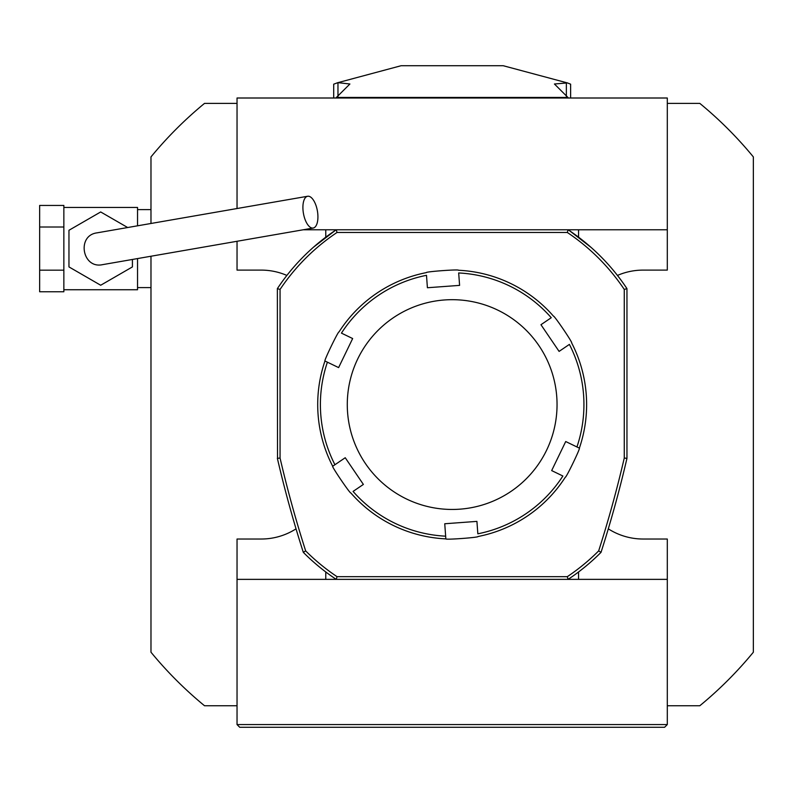 <?xml version="1.0" encoding="UTF-8"?>
<svg xmlns="http://www.w3.org/2000/svg" width="793" height="793" viewBox="0 0 793 793"><rect width="100%" height="100%" fill="white"/><g stroke="black" fill="none" stroke-linecap="round" stroke-linejoin="round"><path stroke-width="1.19" d="M237.038 724.574L667.3 724.574L664.603 727.27L239.724 727.27L237.038 724.574L237.038 539.022L261.234 539.022A64.54 64.54 0 0 0 296.037 528.842M667.3 103.387L699.813 103.387A389.928 389.928 0 0 1 753.35 156.915L753.35 652.213A389.928 389.928 0 0 1 699.813 705.75L667.3 705.75M150.977 223.477L150.977 156.915A389.928 389.928 0 0 1 204.515 103.387L237.038 103.387M237.038 705.75L204.515 705.75A389.928 389.928 0 0 1 150.977 652.213L150.977 256.238M303.243 229.772L336.222 229.772L337.035 232.458A207.062 207.062 0 0 0 280.058 289.435L280.058 458.047A1180.539 1180.539 0 0 0 305.662 550.897L303.303 552.334A209.758 209.758 0 0 0 336.222 579.366L237.038 579.366M667.3 724.574L667.3 579.366L568.115 579.366A209.758 209.758 0 0 0 601.035 552.334L598.665 550.897A1180.539 1180.539 0 0 0 624.269 458.047L624.269 289.435A207.062 207.062 0 0 0 567.302 232.458L568.115 229.772L667.3 229.772L667.3 98.005L237.038 98.005L237.038 208.529M667.3 579.366L667.3 539.022L643.093 539.022A64.54 64.54 0 0 1 608.3 528.842M325.774 579.366L325.774 571.961M325.774 237.166L325.774 229.772M286.878 275.429A64.54 64.54 0 0 0 261.234 270.106L237.038 270.106L237.038 241.28M578.553 229.772L578.553 237.166M617.45 275.429A64.54 64.54 0 0 1 643.093 270.106L667.3 270.106L667.3 229.772M624.269 458.047L626.956 458.354A1183.225 1183.225 0 0 1 601.035 552.334A209.758 209.758 0 0 1 568.115 579.366L336.222 579.366A209.758 209.758 0 0 1 303.303 552.334A1183.225 1183.225 0 0 1 277.372 458.354L280.058 458.047M578.553 579.366L578.553 571.961M624.269 289.435L626.956 288.622L626.956 458.354L626.956 288.622A209.758 209.758 0 0 0 587.653 244.442M601.035 552.334A1183.225 1183.225 0 0 0 626.956 458.354L626.301 461.179M277.51 458.939L277.372 288.622A209.758 209.758 0 0 1 336.222 229.772L568.115 229.772A209.758 209.758 0 0 1 626.956 288.622L624.22 284.598M591.122 247.446L569.562 230.743M335.806 230.049L313.483 247.198M281.307 282.903L278.591 286.798M278.462 286.997L277.381 288.602M567.302 232.458L337.035 232.458M277.372 288.622L280.058 289.435M305.662 550.897A207.062 207.062 0 0 0 337.035 576.67L567.302 576.67A207.062 207.062 0 0 0 598.665 550.897M567.302 576.67L568.115 579.366L336.222 579.366L337.035 576.67M313.176 228.047A16.138 7.087 -99.9 0 1 303.432 213.367A16.138 7.087 -99.9 0 1 307.654 196.258A16.138 7.087 -99.9 0 1 317.398 210.938A16.138 7.087 -99.9 0 1 313.176 228.047L102.604 264.644C82.254 269.224 76.376 235.402 97.073 232.845L307.654 196.258M63.856 270.175L39.65 270.175L39.65 291.755L63.856 291.755L63.856 205.437L39.65 205.437L39.65 227.016L63.856 227.016M63.856 207.449L137.536 207.449L137.536 225.817M137.536 258.568L137.536 289.742L63.856 289.742M150.977 287.591L137.536 287.591M39.65 270.175L39.65 227.016M127.673 227.532L100.691 211.959L68.961 230.277L68.961 266.914L100.691 285.242L132.421 266.914L132.421 259.46M336.936 82.918L401.07 65.73L503.258 65.73L567.391 82.918L554.426 83.999L567.927 97.44L336.41 97.44L349.901 83.999L337.967 82.65L333.704 84.167L333.704 98.005M570.623 98.005L570.623 84.167L567.391 82.918M567.927 98.005L567.927 97.44M336.41 98.005L336.41 97.44M393.219 317.824A104.874 104.874 0 0 0 406.522 498.995A104.874 104.874 0 0 0 556.765 396.887A104.874 104.874 0 0 0 393.219 317.824M324.961 361.003L327.4 362.183A131.767 131.767 0 0 0 334.933 464.728L345.233 457.73L363.372 484.424L353.073 491.422A131.767 131.767 0 0 0 445.656 536.177L444.744 523.757L476.92 521.388L477.842 533.808A131.767 131.767 0 0 0 562.881 476.008L551.67 470.586L565.716 441.532L579.366 448.134C580.754 447.688 565.855 478.526 565.32 477.188A134.453 134.453 0 0 1 478.04 536.514C479.111 537.495 444.962 540.003 445.854 538.873A134.453 134.453 0 0 1 350.833 492.949C350.526 494.366 331.266 466.036 332.693 466.254A134.453 134.453 0 0 1 324.961 361.003C323.574 361.449 338.482 330.612 339.007 331.95A134.453 134.453 0 0 1 426.297 272.623C425.217 271.642 459.375 269.134 458.483 270.254A134.453 134.453 0 0 1 553.494 316.189C553.801 314.771 573.061 343.091 571.634 342.883A134.453 134.453 0 0 1 579.366 448.134L576.927 446.955A131.767 131.767 0 0 0 569.394 344.4L559.095 351.398L540.955 324.714L559.095 351.398M540.955 324.714L551.254 317.715A131.767 131.767 0 0 0 458.681 272.961L459.593 285.381L427.407 287.74L426.495 275.32A131.767 131.767 0 0 0 341.446 333.129L352.657 338.542L338.611 367.595L325.071 361.053M334.933 464.728L332.693 466.254L334.933 464.728M445.656 536.177L445.854 538.873L445.656 536.177M566.361 96.459L566.361 82.65M337.967 96.459L337.967 82.65M150.977 209.6L137.536 209.6"/></g></svg>

